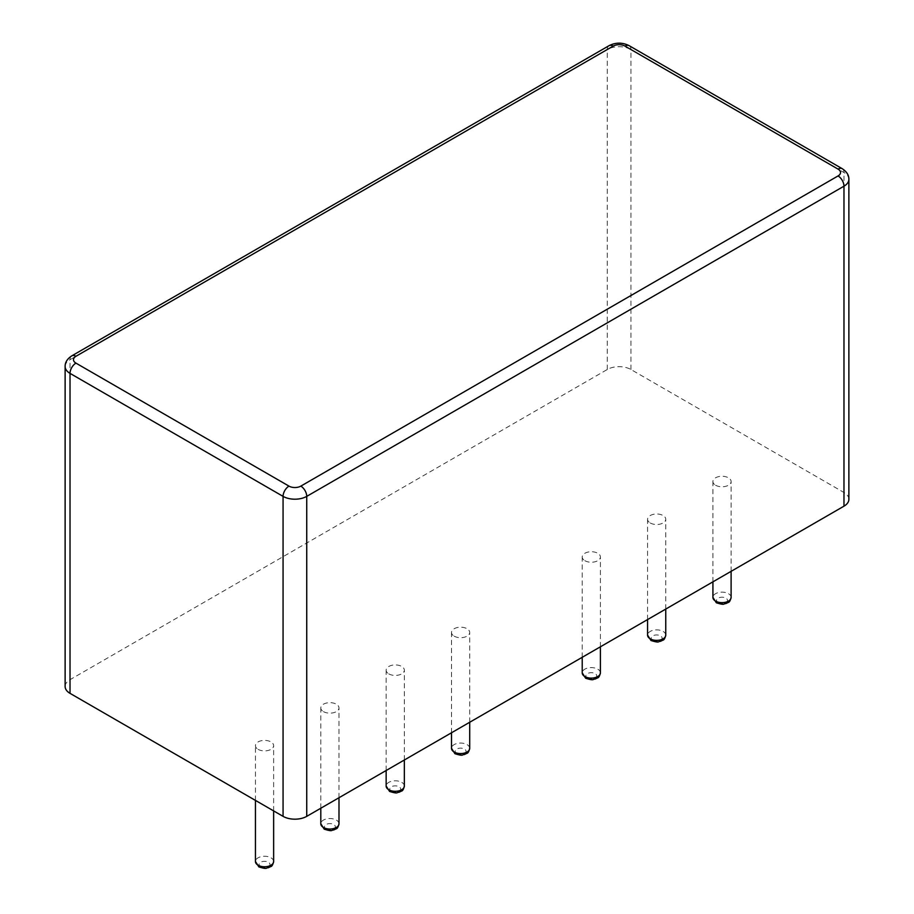 <?xml version="1.0" encoding="UTF-8"?>
<svg xmlns="http://www.w3.org/2000/svg" width="914" height="914" viewBox="0 0 914 914"><rect width="100%" height="100%" fill="white"/><g stroke="black" fill="none" stroke-linecap="round" stroke-linejoin="round"><path stroke-width="0.69" stroke-dasharray="4.57 3.43" d="M258.114 749.354A9.094 5.255 0 0 0 268.019 750.497A9.094 5.255 0 0 0 273.64 745.641A9.094 5.255 0 0 0 264.546 740.386A9.094 5.255 0 0 0 255.44 745.641A9.094 5.255 0 0 0 258.114 749.354M848.878 499.341A16.738 9.666 180 0 0 843.976 492.509L630.934 369.507A16.738 9.666 180 0 0 607.262 369.507L70.024 679.685A16.738 9.666 0 0 0 65.123 686.517M323.465 711.618A9.094 5.255 0 0 0 333.382 712.76A9.094 5.255 0 0 0 338.991 707.904A9.094 5.255 0 0 0 329.897 702.66A9.094 5.255 0 0 0 320.803 707.904A9.094 5.255 0 0 0 323.465 711.618M388.816 673.892A9.094 5.255 0 0 0 398.733 675.023A9.094 5.255 0 0 0 404.342 670.179A9.094 5.255 0 0 0 395.248 664.924A9.094 5.255 0 0 0 386.154 670.179A9.094 5.255 0 0 0 388.816 673.892M584.88 560.693A9.094 5.255 0 0 0 594.786 561.836A9.094 5.255 0 0 0 600.407 556.98A9.094 5.255 0 0 0 591.312 551.725A9.094 5.255 0 0 0 582.218 556.98A9.094 5.255 0 0 0 584.88 560.693M454.167 636.155A9.094 5.255 0 0 0 464.084 637.298A9.094 5.255 0 0 0 469.705 632.442A9.094 5.255 0 0 0 460.599 627.198A9.094 5.255 0 0 0 451.505 632.442A9.094 5.255 0 0 0 454.167 636.155M650.231 522.968A9.094 5.255 0 0 0 660.148 524.099A9.094 5.255 0 0 0 665.758 519.255A9.094 5.255 0 0 0 656.663 513.999A9.094 5.255 0 0 0 647.569 519.255A9.094 5.255 0 0 0 650.231 522.968M715.582 485.231A9.094 5.255 0 0 0 725.499 486.374A9.094 5.255 0 0 0 731.109 481.518A9.094 5.255 0 0 0 722.014 476.263A9.094 5.255 0 0 0 712.92 481.518A9.094 5.255 0 0 0 715.582 485.231M260.684 866.712A5.461 3.153 0 0 0 269.813 865.295A5.461 3.153 0 0 0 263.129 861.434A5.461 3.153 0 0 0 260.684 866.712M273.64 861.514A9.094 5.255 0 0 0 264.546 856.258A9.094 5.255 0 0 0 255.44 861.514M70.024 679.685L70.024 359.705L607.262 49.527A16.738 9.666 180 0 1 630.934 49.527L843.976 172.529A16.738 9.666 180 0 1 848.878 179.361M65.123 366.537A16.738 9.666 180 0 1 70.024 359.705A8.375 4.833 60 0 1 71.76 355.877M607.262 369.507L607.262 49.527A8.375 4.833 60 0 1 608.998 45.7M843.976 492.509L843.976 172.529A8.375 4.833 120 0 0 842.24 168.702M630.934 369.507L630.934 49.527A8.375 4.833 120 0 0 629.198 45.7M338.991 823.777A9.094 5.255 0 0 0 329.897 818.521A9.094 5.255 0 0 0 320.803 823.777M404.342 786.051A9.094 5.255 0 0 0 395.248 780.796A9.094 5.255 0 0 0 386.154 786.051M600.407 672.853A9.094 5.255 0 0 0 591.312 667.597A9.094 5.255 0 0 0 582.218 672.853M469.705 748.315A9.094 5.255 0 0 0 460.599 743.059A9.094 5.255 0 0 0 451.505 748.315M665.758 635.116A9.094 5.255 0 0 0 656.663 629.872A9.094 5.255 0 0 0 647.569 635.116M731.109 597.39A9.094 5.255 0 0 0 722.014 592.135A9.094 5.255 0 0 0 712.92 597.39M326.035 828.975A5.461 3.153 0 0 0 335.164 827.57A5.461 3.153 0 0 0 328.48 823.708A5.461 3.153 0 0 0 326.035 828.975M391.386 791.25A5.461 3.153 0 0 0 400.526 789.833A5.461 3.153 0 0 0 393.831 785.971A5.461 3.153 0 0 0 391.386 791.25M587.451 678.051A5.461 3.153 0 0 0 596.579 676.634A5.461 3.153 0 0 0 589.896 672.784A5.461 3.153 0 0 0 587.451 678.051M456.737 753.513A5.461 3.153 0 0 0 465.877 752.096A5.461 3.153 0 0 0 459.194 748.246A5.461 3.153 0 0 0 456.737 753.513M652.802 640.314A5.461 3.153 0 0 0 661.93 638.909A5.461 3.153 0 0 0 655.247 635.047A5.461 3.153 0 0 0 652.802 640.314M718.153 602.589A5.461 3.153 0 0 0 727.293 601.172A5.461 3.153 0 0 0 720.609 597.31A5.461 3.153 0 0 0 718.153 602.589M273.64 810.901L273.64 745.641M255.44 800.401L255.44 745.641M338.991 797.728L338.991 707.904M320.803 808.227L320.803 707.904M404.342 759.991L404.342 670.179M386.154 770.502L386.154 670.179M600.407 646.804L600.407 556.98M582.218 657.303L582.218 556.98M469.705 722.266L469.705 632.442M451.505 732.765L451.505 632.442M665.758 609.067L665.758 519.255M647.569 619.578L647.569 519.255M731.109 571.341L731.109 481.518M712.92 581.841L712.92 481.518"/><path stroke-width="1.37" d="M843.976 506.173L843.976 186.193A16.738 9.666 180 0 0 848.878 179.361L848.878 499.341A16.738 9.666 180 0 1 843.976 506.173L306.738 816.351A16.738 9.666 0 0 1 283.066 816.351L70.024 693.349L70.024 373.369A16.738 9.666 180 0 1 65.123 366.537L65.123 686.517A16.738 9.666 0 0 0 70.024 693.349M258.114 865.227A9.094 5.255 0 0 0 268.019 866.358A9.094 5.255 0 0 0 273.64 861.514C272.886 864.747 271.915 866.438 270.715 866.586L268.293 867.729C265.688 867.637 268.076 869.774 258.868 866.895L255.44 861.514A9.094 5.255 0 0 0 258.114 865.227M283.066 816.351L283.066 496.371L70.024 373.369A8.375 4.833 -60 0 1 75.942 363.121A8.375 4.833 180 0 1 75.942 356.289L613.18 46.111A8.375 4.833 180 0 1 625.016 46.111L838.058 169.113A8.375 4.833 180 0 1 838.058 175.945L300.82 486.122A8.375 4.833 180 0 1 288.984 486.122L75.942 363.121M306.738 816.351L306.738 496.371A16.738 9.666 180 0 1 283.066 496.371A8.375 4.833 -60 0 1 288.984 486.122M838.058 175.945A8.375 4.833 -120 0 1 843.976 186.193L306.738 496.371A8.375 4.833 -120 0 0 300.82 486.122M338.991 823.777C338.237 827.021 337.266 828.712 336.066 828.849L333.644 830.003C331.039 829.901 333.427 832.037 324.219 829.158L320.803 823.777A9.094 5.255 0 0 0 323.465 827.49A9.094 5.255 0 0 0 333.382 828.632A9.094 5.255 0 0 0 338.991 823.777L338.991 797.728M404.342 786.051C403.6 789.285 402.617 790.976 401.417 791.113L399.007 792.267C396.402 792.175 398.778 794.312 389.57 791.421L386.154 786.051A9.094 5.255 0 0 0 388.816 789.765A9.094 5.255 0 0 0 398.733 790.896A9.094 5.255 0 0 0 404.342 786.051L404.342 759.991M600.407 672.853C599.653 676.097 598.681 677.777 597.482 677.925L595.06 679.079C592.455 678.976 594.843 681.113 585.634 678.234L582.218 672.853A9.094 5.255 0 0 0 584.88 676.566A9.094 5.255 0 0 0 594.786 677.708A9.094 5.255 0 0 0 600.407 672.853L600.407 646.804M469.705 748.315C468.951 751.559 467.968 753.25 466.78 753.387L464.358 754.541C461.753 754.438 464.129 756.575 454.921 753.696L451.505 748.315A9.094 5.255 0 0 0 454.167 752.028A9.094 5.255 0 0 0 464.084 753.17A9.094 5.255 0 0 0 469.705 748.315L469.705 722.266M665.758 635.116C665.004 638.36 664.032 640.051 662.833 640.188L660.422 641.342C657.817 641.24 660.194 643.376 650.985 640.497L647.569 635.116A9.094 5.255 0 0 0 650.231 638.829A9.094 5.255 0 0 0 660.148 639.971A9.094 5.255 0 0 0 665.758 635.116L665.758 609.067M731.109 597.39C730.366 600.624 729.383 602.315 728.195 602.463L725.773 603.606C723.168 603.514 725.545 605.651 716.336 602.772L712.92 597.39A9.094 5.255 0 0 0 715.582 601.104A9.094 5.255 0 0 0 725.499 602.246A9.094 5.255 0 0 0 731.109 597.39L731.109 571.341M65.123 366.537C65.031 362.401 67.236 358.848 71.76 355.877A8.375 4.833 60 0 1 75.942 356.289M71.76 355.877L608.998 45.7A8.375 4.833 60 0 1 613.18 46.111M848.878 179.361C848.992 175.26 846.775 171.706 842.24 168.702A8.375 4.833 120 0 0 838.058 169.113M608.998 45.7C615.728 42.318 622.468 42.318 629.198 45.7A8.375 4.833 120 0 0 625.016 46.111M273.64 861.514L273.64 810.901M255.44 861.514L255.44 800.401M320.803 823.777L320.803 808.227M386.154 786.051L386.154 770.502M582.218 672.853L582.218 657.303M451.505 748.315L451.505 732.765M647.569 635.116L647.569 619.578M712.92 597.39L712.92 581.841M629.198 45.7L842.24 168.702"/></g></svg>

